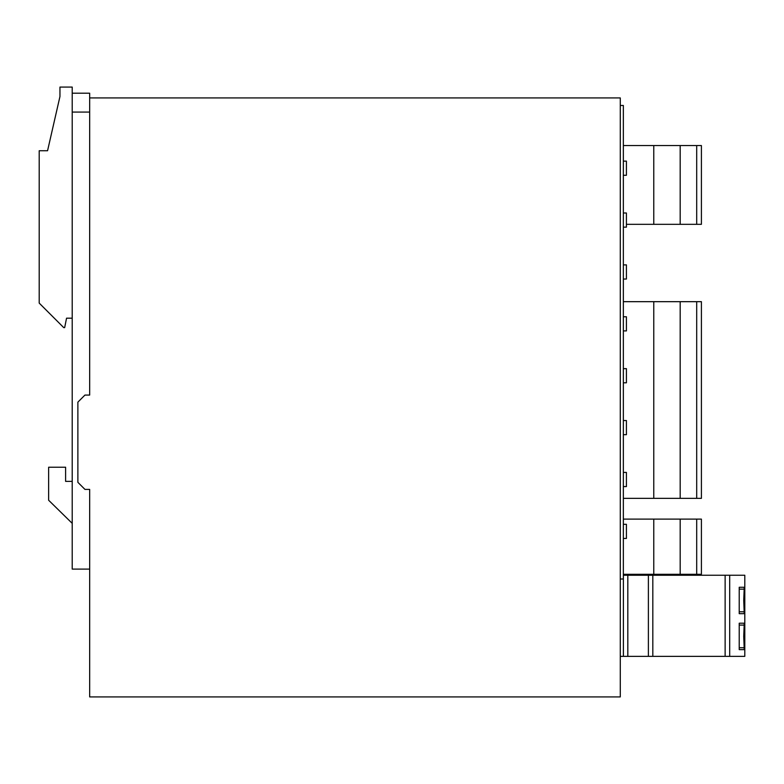 <?xml version="1.0" encoding="UTF-8"?>
<svg xmlns="http://www.w3.org/2000/svg" width="784" height="784" viewBox="0 0 784 784"><rect width="100%" height="100%" fill="white"/><g stroke="black" fill="none" stroke-linecap="round" stroke-linejoin="round"><path stroke-width="1.18" d="M743.742 600.475L744.232 587.265L739.224 587.265L739.224 613.676L744.232 613.676L743.742 600.475M739.224 589.156L744.232 589.156M743.742 636.412L744.232 623.211L739.224 623.211L739.224 649.622L744.232 649.622L743.742 636.412M739.224 625.093L744.232 625.093M626.416 213.003L623.349 213.003L626.416 213.003L626.416 227.154L623.349 227.154M626.416 316.775L623.349 316.775L626.416 316.775L626.416 330.917L623.349 330.917M620.281 97.922L620.281 696.927L89.67 696.927L89.67 489.402L89.67 569.106L72.216 569.106L72.216 93.208L89.67 93.208L89.67 97.922L620.281 97.922M72.216 112.073L89.67 112.073L89.67 395.067L89.67 97.922M72.216 318.186L66.552 318.186L64.67 327.614L63.729 327.614L39.2 303.094L39.2 150.744L47.559 150.744L59.956 96.51L59.956 87.073L72.216 87.073L72.216 93.208M89.67 489.402L84.946 489.402L77.881 482.327L77.881 402.143L84.946 395.067L89.67 395.067M72.216 481.376L65.611 481.376L65.611 467.225L48.637 467.225L48.637 500.241L72.216 523.359M620.281 579.013L623.349 579.013L623.349 105.468L620.281 105.468M626.416 538.451L623.349 538.451L626.416 538.451L626.416 524.3L623.349 524.3M623.349 486.57L626.416 486.57L626.416 472.419L623.349 472.419M623.349 434.689L626.416 434.689L626.416 420.538L623.349 420.538M623.349 382.798L626.416 382.798L626.416 368.656L623.349 368.656M626.416 279.035L623.349 279.035L626.416 279.035L626.416 264.884L623.349 264.884M623.349 175.273L626.416 175.273L626.416 161.122L623.349 161.122M623.349 575.24L744.8 575.24L744.8 656.365L729.688 656.365L729.688 575.24M620.281 656.365L729.688 656.365M680.179 519.116L680.179 574.3L701.406 574.3L701.406 519.116L623.349 519.116M680.179 574.3L653.768 574.3L653.768 519.116M653.768 574.3L623.349 574.3M696.692 301.673L696.692 498.359L701.406 498.359L701.406 301.673L680.179 301.673L680.179 498.359L623.349 498.359M680.179 301.673L653.768 301.673L653.768 498.359M696.692 498.359L680.179 498.359M653.768 301.673L623.349 301.673M696.692 145.559L696.692 224.322L701.406 224.322L701.406 145.559L623.349 145.559M653.768 145.559L653.768 224.322L626.416 224.322M680.179 145.559L680.179 224.322L653.768 224.322M696.692 224.322L680.179 224.322M739.224 623.211L744.232 623.211M739.224 647.731L744.232 647.731M739.224 649.622L744.232 649.622M739.224 611.794L744.232 611.794M739.224 613.676L744.232 613.676M739.224 587.265L744.232 587.265M725.131 656.365L725.131 575.24M652.817 656.365L652.817 575.24M648.388 656.365L648.388 575.24M627.817 656.365L627.817 575.24M623.388 656.365L623.388 575.24M696.692 574.3L696.692 519.116"/></g></svg>
